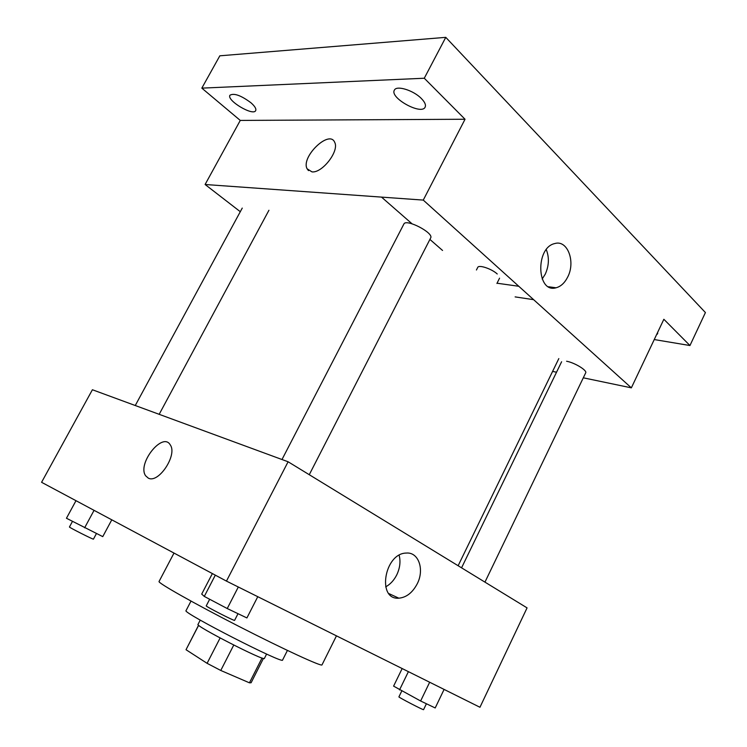 <?xml version="1.0" encoding="UTF-8"?>
<svg xmlns="http://www.w3.org/2000/svg" width="747" height="747" viewBox="0 0 747 747"><rect width="100%" height="100%" fill="white"/><g stroke="black" fill="none" stroke-linecap="round" stroke-linejoin="round"><path stroke-width="1.12" d="M262.02 657.995L249.442 682.823L220.767 670.461L207.096 663.327L186.022 649.713L198.571 625.22M249.442 682.823L251.095 682.767L263.42 658.406M266.595 654.064L264.401 658.406C265.241 661.842 194.724 625.753 198.002 624.427L200.233 620.103M233.755 645.053L220.767 670.461M198.655 625.286L186.022 649.713M220.113 637.975L207.096 663.327M287.427 650.432L282.59 660.021C284.299 664.811 181.166 612.036 186.05 610.616L190.999 601.092M336.458 635.856L322.004 664.877C321.985 666.922 284.084 649.516 238.891 626.378C193.697 603.268 157.412 582.707 159.055 581.493L173.995 553.069M226.453 581.101L41.58 482.301L92.404 389.747L288.099 461.767L226.453 581.101L479.957 707.269L527.065 607.881L288.099 461.767M417.209 583.855C412.512 592.698 406.387 597.479 398.833 598.179C376.731 600.13 384.275 553.284 406.219 553.069C418.572 551.79 424.698 569.531 417.209 583.855M148.251 478.089L145.646 475.802C136.906 463.803 162.687 431.318 170.26 444.895C177.721 454.886 158.429 483.981 148.251 478.089L145.656 475.802C136.916 463.803 162.697 431.318 170.269 444.895M399.159 555.282C400.756 561.567 399.953 568.103 396.76 574.873C393.986 580.335 390.289 584.331 385.657 586.862M484.952 582.128L585.676 372.874C587.431 370.484 574.611 362.64 566.599 361.24M281.993 459.526L403.875 224.035C405.91 218.329 434.128 232.971 430.664 237.938L309.267 474.709M583.304 377.814L631.355 387.852L423.269 200.093L205.098 184.5L240.291 211.7M552.593 371.399L556.524 372.221M654.251 339.558L689.957 345.534L705.42 312.554L445.772 37.35L219.833 55.81L201.821 88.137L240.273 120.426L205.098 184.5M381.512 197.105L412.036 223.792M429.908 239.413L442.551 250.46M689.957 345.534L663.859 319.277L631.355 387.852M445.772 37.35L424.277 78.239L201.821 88.137M423.269 200.093L465.036 119.249L424.277 78.239M567.664 277.09C564.667 282.973 560.792 286.54 556.029 287.791C536.701 293.562 535.141 247.584 554.797 243.55C567.543 239.535 575.825 261.814 567.664 277.09M465.036 119.249L240.273 120.426M311.975 171.885L307.101 168.794C300.583 157.122 329.427 129.184 334.684 142.313C339.54 150.847 322.312 173.239 311.975 171.885M515.131 296.895L533.638 299.678M308.474 170.605L307.11 168.803C300.593 157.131 329.436 129.194 334.684 142.313M546.29 249.619C549.39 257.566 549.036 265.764 545.226 274.233L542.173 279.014M250.964 102.778C254.848 106.223 256.426 108.838 255.689 110.603C253.27 116.439 226.388 100.425 229.945 95.224C234.007 92.889 241.01 95.401 250.964 102.778M421.308 98.464C424.828 102.059 426.107 104.954 425.127 107.129C421.588 115.524 389.486 97.866 394.36 90.182C396.349 85.065 413.352 90.228 421.308 98.464M657.649 332.378L657.64 333.741L656.576 334.647M497.035 283.216L518.792 286.278M497.241 273.981C491.759 268.827 478.668 264.466 477.725 267.435L476.437 269.994M444.091 689.425L435.202 707.96L420.626 700.994L393.594 686.129L402.157 668.556M408.394 671.656L399.524 689.92M429.665 682.244L420.626 700.994M401.727 691.078L398.917 696.876C397.974 697.054 423.941 710.518 423.568 709.65L426.406 703.758M257.771 596.694L246.912 617.937L227.237 608.534L204.295 596.414L201.709 594.089L212.363 573.575M215.313 575.153L204.295 596.414M238.312 587.011L227.237 608.534M209.674 599.253L206.247 605.873C205.108 606.2 234.997 621.457 234.595 620.355L238.013 613.689M111.779 519.819L102.759 536.626L66.455 518.25L75.989 500.695M94.057 510.35L84.626 527.812M72.459 521.406L69.443 526.99C68.556 527.167 93.842 539.95 93.45 539.129L96.438 533.554M388.888 593.594L398.833 598.179M268.939 210.262L159.176 414.324M558.821 358.597L458.135 565.731M461.562 567.832L561.604 361.763M242.252 208.086L135.263 405.518M548.606 286.764L556.029 287.791M496.914 283.458L499.556 278.173"/></g></svg>
